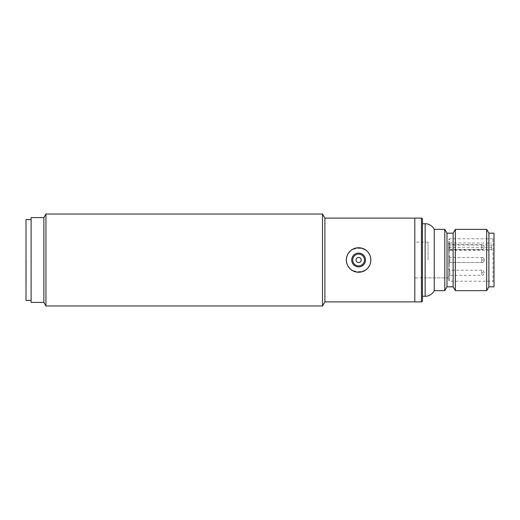 <?xml version="1.0" encoding="UTF-8"?>
<svg xmlns="http://www.w3.org/2000/svg" width="520" height="520" viewBox="0 0 520 520"><rect width="100%" height="100%" fill="white"/><g stroke="black" fill="none" stroke-linecap="round" stroke-linejoin="round"><path stroke-width="0.39" stroke-dasharray="2.6 1.95" d="M45.949 305.981L45.949 214.019M322.524 214.019L322.524 305.981M43.882 302.406L43.882 217.594M31.109 302.406L31.109 217.594M346.6 260C345.852 244.517 371.358 244.504 370.611 260C371.358 275.496 345.859 275.49 346.6 260A12.005 12.005 0 0 0 358.605 272.006A12.005 12.005 0 0 0 370.611 260A12.005 12.005 0 0 0 358.605 247.994A12.005 12.005 0 0 0 346.6 260M414.81 218.108L414.81 301.892L414.81 218.108M324.889 218.108L324.889 301.892M484.296 260A2.554 2.554 0 0 0 481.741 257.445L481.741 262.555L481.741 257.445C482.976 257.309 483.828 258.161 484.296 260A2.554 2.554 0 0 1 481.741 262.555L481.741 260L481.741 262.555C482.976 262.691 483.828 261.839 484.296 260L481.741 260L484.296 260M428.09 260L428.09 242.119L428.09 260M448.526 260L448.526 242.119L448.526 260M448.526 243.393L449.807 244.673L449.807 247.228L449.807 244.673L481.741 244.673L481.741 247.228L481.741 244.673C482.742 244.316 483.594 245.167 484.296 247.228L481.741 247.228L481.741 249.782L481.741 247.228L484.296 247.228C483.828 249.067 482.976 249.919 481.741 249.782L449.807 249.782L449.807 247.228L449.807 249.782L448.526 251.056L448.526 243.393L448.526 251.056M449.807 257.445L449.807 260L449.807 257.445L449.807 260L449.807 257.445L481.741 257.445L449.807 257.445L448.526 256.165L449.807 257.445M448.526 268.944L449.807 270.218L449.807 272.772L449.807 270.218L481.741 270.218L481.741 272.772L481.741 270.218C482.742 269.861 483.594 270.712 484.296 272.772L481.741 272.772L481.741 275.327L481.741 272.772L484.296 272.772C483.828 274.612 482.976 275.464 481.741 275.327L449.807 275.327L449.807 272.772L449.807 275.327L448.526 276.608L448.526 268.944L448.526 276.608M449.807 262.555L449.807 260L449.807 262.555L481.741 262.555L449.807 262.555L449.807 260L449.807 262.555L448.526 263.835L449.807 262.555M494 237.776L494 282.224L494 237.776A1.021 1.021 0 0 1 492.979 238.797L449.553 238.797L449.553 242.996L448.526 243.731L448.526 245.005L491.446 245.005L491.446 250.244L448.526 250.244L448.526 245.005M494 282.224A1.021 1.021 0 0 0 492.979 281.203L449.553 281.203L449.553 238.797L448.526 239.817L448.526 243.731M434.252 290.654L434.252 229.346M422.474 219.128L422.474 300.872M422.474 223.724L422.474 296.276L422.474 223.724M491.446 250.244L491.446 249.34L448.526 249.34L448.526 280.183L449.553 281.203L449.553 247.332L491.446 247.332L491.446 245.005M448.526 280.183L448.526 239.817M448.526 249.34L448.526 277.882L414.81 277.882L414.81 242.119L414.81 277.882M428.09 242.119L414.81 242.119M455.338 290.654L455.338 229.346M486.681 229.346L486.681 290.654M453.128 286.825L453.128 233.175M488.891 233.175L488.891 286.825M446.999 286.825L446.999 233.175M494 233.175L494 286.825M444.782 290.654L444.782 229.346M449.553 242.996L491.446 242.996M448.526 248.066L449.553 247.332M491.446 249.34L491.446 247.332M428.09 277.882L448.526 277.882L448.526 250.244M364.481 260A5.876 5.876 0 0 0 358.605 254.124A5.876 5.876 0 0 0 352.729 260A5.876 5.876 0 0 0 358.605 265.876A5.876 5.876 0 0 0 364.481 260M365.501 260A6.896 6.896 0 0 0 358.605 253.103A6.896 6.896 0 0 0 351.709 260A6.896 6.896 0 0 0 358.605 266.897A6.896 6.896 0 0 0 365.501 260A6.896 6.896 0 0 0 358.605 253.103A6.896 6.896 0 0 0 351.709 260A6.896 6.896 0 0 0 358.605 266.897A6.896 6.896 0 0 0 365.501 260A6.896 6.896 0 0 1 358.605 266.897A6.896 6.896 0 0 1 351.709 260A6.896 6.896 0 0 1 358.605 253.103A6.896 6.896 0 0 1 365.501 260M370.871 260A12.259 12.259 0 0 0 358.605 247.741A12.259 12.259 0 0 0 346.346 260A12.259 12.259 0 0 0 358.605 272.259A12.259 12.259 0 0 0 370.871 260M26 300.365L26 219.635M31.109 260L31.109 219.635L31.109 260M26.254 260L26.254 284.271L26.254 260M26 260L26 235.729L26 260M492.979 238.797L492.979 281.203L492.979 238.797M425.126 296.276L425.126 223.724M421.447 301.892L421.447 218.108"/><path stroke-width="0.78" d="M43.882 217.594L43.882 302.406L31.109 302.406L31.109 217.594L43.882 217.594L45.949 214.019L45.949 305.981L322.524 305.981L322.524 214.019L324.889 218.108L414.81 218.108L414.81 301.892L414.81 218.108L421.447 218.108A1.021 1.021 0 0 1 422.474 219.128L422.474 300.872A1.021 1.021 0 0 1 421.447 301.892L324.889 301.892L322.524 305.981M324.889 301.892L324.889 218.108M422.474 223.724L425.126 223.724A10.218 10.218 0 0 1 434.252 229.346L434.252 290.654L444.782 290.654L444.782 229.346L446.999 233.175L446.999 286.825L453.128 286.825L455.338 290.654L486.681 290.654L486.681 229.346L455.338 229.346L455.338 290.654M422.474 296.276L425.126 296.276A10.218 10.218 0 0 0 434.252 290.654M446.999 233.175L453.128 233.175L453.128 286.825M453.128 233.175L455.338 229.346M486.681 290.654L488.891 286.825L488.891 233.175L486.681 229.346M488.891 286.825L494 286.825L494 233.175L488.891 233.175M446.999 286.825L444.782 290.654M434.252 229.346L444.782 229.346M352.729 260A5.876 5.876 0 0 1 358.605 254.124A5.876 5.876 0 0 1 364.481 260A5.876 5.876 0 0 1 358.605 265.876A5.876 5.876 0 0 1 352.729 260M361.16 260A2.554 2.554 0 0 1 358.605 262.555A2.554 2.554 0 0 1 356.05 260A2.554 2.554 0 0 1 358.605 257.445A2.554 2.554 0 0 1 361.16 260M346.346 260A12.259 12.259 0 0 1 358.605 247.741A12.259 12.259 0 0 1 370.871 260A12.259 12.259 0 0 1 358.605 272.259A12.259 12.259 0 0 1 346.346 260M351.709 260A6.896 6.896 0 0 0 358.605 266.897A6.896 6.896 0 0 0 365.501 260A6.896 6.896 0 0 0 358.605 253.103A6.896 6.896 0 0 0 351.709 260M31.109 219.635L26 219.635L26 300.365L31.109 300.365M425.126 223.724L425.126 296.276M421.447 218.108L421.447 301.892M45.949 214.019L322.524 214.019M43.882 302.406L45.949 305.981"/></g></svg>
